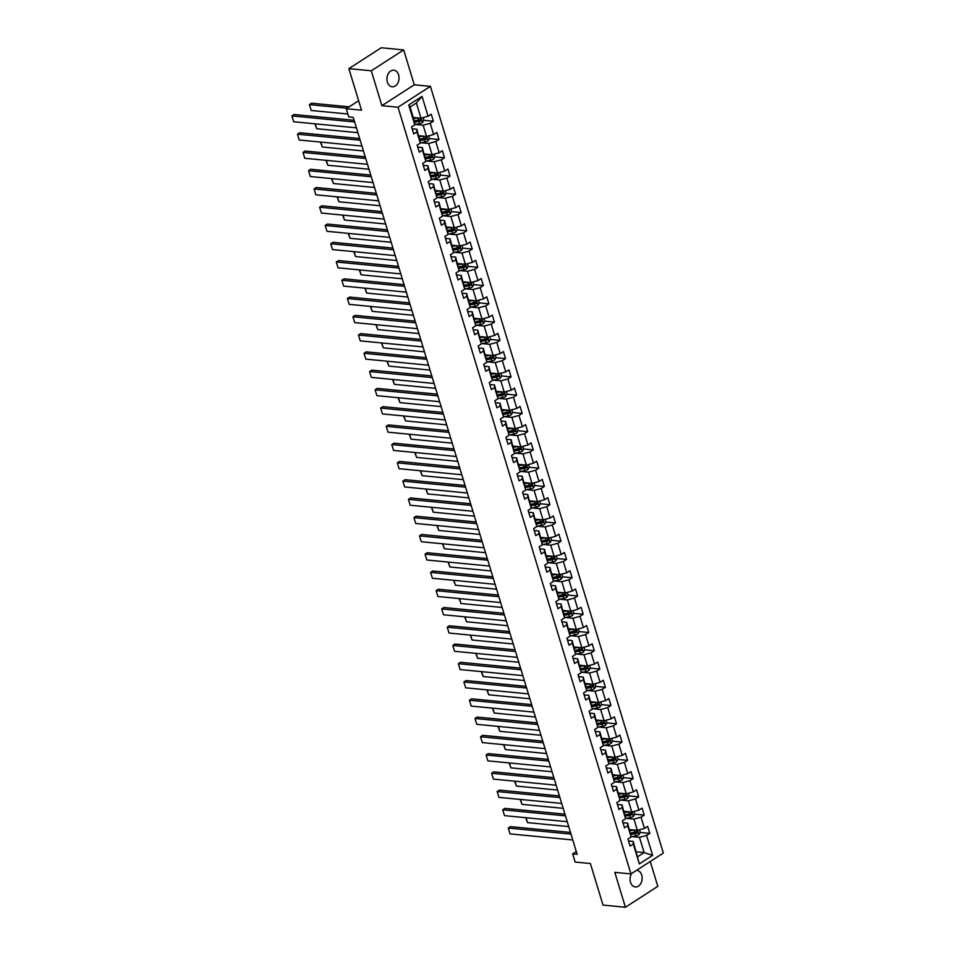 <?xml version="1.0" encoding="UTF-8"?>
<svg xmlns="http://www.w3.org/2000/svg" width="955" height="955" viewBox="0 0 955 955"><rect width="100%" height="100%" fill="white"/><g stroke="black" fill="none" stroke-linecap="round" stroke-linejoin="round"><path stroke-width="1.43" d="M387.396 82.118A8.332 6.017 95.5 0 0 392.195 86.798A8.332 6.017 95.5 0 0 398.593 74.884A8.332 6.017 95.5 0 0 393.794 70.204A8.332 6.017 95.5 0 0 387.396 82.118M631.601 873.515A8.332 6.017 95.5 0 0 630.503 882.277A8.332 6.017 95.5 0 0 635.302 886.968A8.332 6.017 95.5 0 0 641.7 875.055A8.332 6.017 95.5 0 0 636.901 870.375A8.332 6.017 95.5 0 0 636.508 870.351M403.679 49.923L381.26 47.75L348.873 68.629L371.292 70.801L381.881 105.683L398.02 107.247L430.407 86.356L414.267 84.804L403.679 49.923L371.292 70.801M398.02 107.247L630.957 873.932L663.343 853.042L430.407 86.356M630.957 873.932L614.817 872.369L625.418 907.25L657.804 886.371L650.248 861.494M625.418 907.25L603.011 905.077L590.381 863.523L575.149 862.055L572.654 853.865L577.142 854.295L353.231 117.334L348.754 116.904L346.259 108.715L361.503 110.183L348.873 68.629M413.229 117.429L421 118.181L416.38 102.973L410.077 107.032L414.697 122.252L414.78 124.854L411.581 126.908L413.718 133.939L416.917 131.874L420.331 143.107L417.132 145.172L419.269 152.191L422.456 150.138L425.87 161.371L422.683 163.436L424.82 170.456L428.007 168.39L431.421 179.636L428.234 181.689L430.359 188.72L433.558 186.655L436.972 197.888L433.773 199.953L435.91 206.972L439.109 204.919L442.523 216.152L439.324 218.218L441.461 225.237L444.648 223.172L448.062 234.417L444.875 236.47L447.012 243.489L450.199 241.436L453.613 252.669L450.426 254.734L452.551 261.754L455.75 259.7L459.164 270.934L455.965 272.987L458.102 280.018L461.301 277.953L464.715 289.198L461.516 291.251L463.653 298.27L466.84 296.217L470.254 307.45L467.067 309.515L469.192 316.535L472.391 314.47L475.805 325.715L472.606 327.768L474.742 334.799L477.942 332.734L481.356 343.967L478.157 346.032L480.293 353.052L483.493 350.998L486.907 362.232L483.708 364.297L485.844 371.316L489.032 369.251L492.446 380.496L489.258 382.549L491.383 389.58L494.583 387.515L497.997 398.748L494.797 400.814L496.934 407.833L500.134 405.78L503.548 417.013L500.348 419.078L502.485 426.097L505.684 424.032L509.099 435.277L505.899 437.33L508.036 444.35L511.223 442.296L514.638 453.53L511.45 455.595L513.575 462.614L516.774 460.561L520.188 471.794L516.989 473.847L519.126 480.878L522.325 478.813L525.739 490.058L522.54 492.112L524.677 499.131L527.876 497.077L531.29 508.311L528.091 510.376L530.228 517.395L533.415 515.33L536.829 526.575L533.642 528.628L535.767 535.66L538.966 533.594L542.38 544.827L539.181 546.893L541.318 553.912L544.517 551.859L547.931 563.092L544.732 565.157L546.869 572.176L550.056 570.111L553.47 581.356L550.283 583.41L552.42 590.441L555.607 588.375L559.021 599.609L555.834 601.674L557.959 608.693L561.158 606.64L564.572 617.873L561.373 619.938L563.51 626.958L566.709 624.892L570.123 636.137L566.924 638.191L569.061 645.21L572.248 643.157L575.662 654.39L572.475 656.455L574.612 663.474L577.799 661.421L581.213 672.654L578.026 674.708L580.151 681.739L583.35 679.674L586.764 690.919L583.565 692.972L585.702 699.991L588.901 697.938L592.315 709.171L589.116 711.236L591.252 718.255L594.44 716.19L597.854 727.435L594.667 729.489L596.803 736.52L599.991 734.455L603.405 745.688L600.206 747.753L602.342 754.772L605.542 752.719L608.956 763.952L605.757 766.017L607.893 773.037L611.093 770.972L614.507 782.217L611.307 784.27L613.444 791.301L616.632 789.236L620.046 800.469L616.858 802.534L618.983 809.553L622.183 807.5L625.597 818.733L622.397 820.799L624.534 827.818L627.733 825.753L631.148 836.998L627.948 839.051L630.085 846.082L633.284 844.017L639.325 863.917L652.635 855.334L644.124 852.564L639.492 837.344L631.852 836.604M414.78 124.854L408.74 104.955L422.038 96.371L428.091 116.271L431.278 114.218L433.415 121.237L423.877 120.318M652.635 855.334L646.583 835.434L649.782 833.381L647.645 826.35L644.446 828.415L641.032 817.182L644.231 815.116L642.094 808.097L638.907 810.15L635.493 798.917L638.68 796.852L636.555 789.833L633.356 791.898L629.942 780.653L633.141 778.6L631.004 771.58L627.805 773.634L624.391 762.4L627.59 760.335L625.453 753.316L622.254 755.369L618.84 744.136L622.039 742.083L619.902 735.052L616.715 737.117L613.301 725.884L616.488 723.818L614.363 716.799L611.164 718.852L607.75 707.619L610.949 705.554L608.812 698.535L605.613 700.6L602.199 689.355L605.398 687.302L603.262 680.27L600.062 682.336L596.648 671.102L599.847 669.037L597.711 662.018L594.523 664.071L591.109 652.838L594.297 650.773L592.172 643.754L588.972 645.819L585.558 634.574L588.758 632.52L586.621 625.489L583.421 627.554L580.007 616.321L583.207 614.256L581.07 607.237L577.87 609.29L574.456 598.057L577.656 595.992L575.519 588.972L572.332 591.038L568.917 579.792L572.105 577.739L569.98 570.72L566.781 572.773L563.366 561.54L566.566 559.475L564.429 552.456L561.23 554.509L557.816 543.276L561.015 541.222L558.878 534.191L555.691 536.256L552.277 525.011L555.464 522.958L553.327 515.939L550.14 517.992L546.726 506.759L549.913 504.694L547.788 497.674L544.589 499.74L541.175 488.494L544.374 486.441L542.237 479.41L539.038 481.475L535.624 470.242L538.823 468.177L536.686 461.158L533.499 463.211L530.085 451.978L533.272 449.912L531.135 442.893L527.948 444.958L524.534 433.713L527.721 431.66L525.596 424.629L522.397 426.694L518.983 415.461L522.182 413.396L520.045 406.376L516.846 408.43L513.432 397.196L516.631 395.131L514.494 388.112L511.307 390.177L507.893 378.932L511.08 376.879L508.943 369.86L505.756 371.913L502.342 360.68L505.541 358.614L503.404 351.595L500.205 353.648L496.791 342.415L499.99 340.362L497.853 333.331L494.654 335.396L491.24 324.151L494.439 322.098L492.303 315.078L489.115 317.132L485.701 305.898L488.888 303.833L486.764 296.814L483.564 298.879L480.15 287.634L483.349 285.581L481.213 278.55L478.013 280.615L474.599 269.382L477.798 267.316L475.662 260.297L472.462 262.35L469.048 251.117L472.248 249.052L470.111 242.033L466.923 244.098L463.509 232.853L466.697 230.8L464.572 223.768L461.372 225.834L457.958 214.6L461.158 212.535L459.021 205.516L455.822 207.569L452.407 196.336L455.607 194.271L453.47 187.252L450.271 189.317L446.856 178.072L450.056 176.018L447.919 168.999L444.732 171.052L441.317 159.819L444.505 157.754L442.38 150.735L439.181 152.788L435.767 141.555L438.966 139.502L436.829 132.47L433.63 134.536L430.216 123.291L433.415 121.237M420.331 143.107L416.834 129.271L412.166 128.818M415.485 124.472L423.137 125.212L426.551 136.446L418.779 135.694M416.834 129.271L416.917 131.874M430.216 123.291L423.137 125.212M433.63 134.536L426.551 136.446M425.87 161.371L422.373 147.536L417.717 147.082M421.036 142.725L428.676 143.465L432.09 154.698L424.33 153.958M422.373 147.536L422.456 150.138M435.767 141.555L428.676 143.465M439.181 152.788L432.09 154.698M431.421 179.636L427.924 165.788L423.256 165.334M426.587 160.989L434.227 161.729L437.641 172.962L429.881 172.21M427.924 165.788L428.007 168.39M441.317 159.819L434.227 161.729M444.732 171.052L437.641 172.962M436.972 197.888L433.475 184.052L428.807 183.599M432.126 179.254L439.778 179.982L443.192 191.227L435.42 190.475M433.475 184.052L433.558 186.655M446.856 178.072L439.778 179.982M450.271 189.317L443.192 191.227M442.523 216.152L439.025 202.305L434.358 201.863M437.677 197.506L445.328 198.246L448.743 209.479L440.971 208.727M439.025 202.305L439.109 204.919M452.407 196.336L445.328 198.246M455.822 207.569L448.743 209.479M448.062 234.417L444.564 220.569L439.909 220.116M443.227 215.77L450.867 216.51L454.282 227.744L446.522 226.992M444.564 220.569L444.648 223.172M457.958 214.6L450.867 216.51M461.372 225.834L454.282 227.744M453.613 252.669L450.115 238.834L445.448 238.38M448.778 234.023L456.418 234.763L459.833 246.008L452.073 245.256M450.115 238.834L450.199 241.436M463.509 232.853L456.418 234.763M466.923 244.098L459.833 246.008M459.164 270.934L455.666 257.086L450.999 256.644M454.317 252.287L461.969 253.027L465.383 264.26L457.612 263.508M455.666 257.086L455.75 259.7M469.048 251.117L461.969 253.027M472.462 262.35L465.383 264.26M464.715 289.198L461.217 275.35L456.55 274.897M459.868 270.551L467.52 271.292L470.934 282.525L463.163 281.773M461.217 275.35L461.301 277.953M474.599 269.382L467.52 271.292M478.013 280.615L470.934 282.525M470.254 307.45L466.756 293.615L462.101 293.161M465.419 288.804L473.059 289.544L476.473 300.789L468.714 300.037M466.756 293.615L466.84 296.217M480.15 287.634L473.059 289.544M483.564 298.879L476.473 300.789M475.805 325.715L472.307 311.867L467.64 311.425M470.97 307.068L478.61 307.808L482.024 319.042L474.265 318.29M472.307 311.867L472.391 314.47M485.701 305.898L478.61 307.808M489.115 317.132L482.024 319.042M481.356 343.967L477.858 330.132L473.191 329.678M476.509 325.333L484.161 326.073L487.575 337.306L479.804 336.554M477.858 330.132L477.942 332.734M491.24 324.151L484.161 326.073M494.654 335.396L487.575 337.306M486.907 362.232L483.409 348.396L478.742 347.942M482.06 343.585L489.7 344.325L493.114 355.558L485.355 354.818M483.409 348.396L483.493 350.998M496.791 342.415L489.7 344.325M500.205 353.648L493.114 355.558M492.446 380.496L488.948 366.648L484.292 366.195M487.611 361.85L495.251 362.59L498.665 373.823L490.906 373.071M488.948 366.648L489.032 369.251M502.342 360.68L495.251 362.59M505.756 371.913L498.665 373.823M497.997 398.748L494.499 384.913L489.831 384.459M493.162 380.114L500.802 380.842L504.216 392.087L496.445 391.335M494.499 384.913L494.583 387.515M507.893 378.932L500.802 380.842M511.307 390.177L504.216 392.087M503.548 417.013L500.05 403.165L495.382 402.724M498.701 398.366L506.353 399.106L509.767 410.34L501.996 409.588M500.05 403.165L500.134 405.78M513.432 397.196L506.353 399.106M516.846 408.43L509.767 410.34M509.099 435.277L505.601 421.43L500.933 420.976M504.252 416.631L511.892 417.371L515.306 428.604L507.547 427.852M505.601 421.43L505.684 424.032M518.983 415.461L511.892 417.371M522.397 426.694L515.306 428.604M514.638 453.53L511.14 439.694L506.472 439.24M509.803 434.883L517.443 435.623L520.857 446.868L513.098 446.116M511.14 439.694L511.223 442.296M524.534 433.713L517.443 435.623M527.948 444.958L520.857 446.868M520.188 471.794L516.691 457.946L512.023 457.505M515.354 453.148L522.994 453.888L526.408 465.121L518.637 464.369M516.691 457.946L516.774 460.561M530.085 451.978L522.994 453.888M533.499 463.211L526.408 465.121M525.739 490.058L522.242 476.211L517.574 475.757M520.893 471.412L528.545 472.152L531.959 483.385L524.188 482.633M522.242 476.211L522.325 478.813M535.624 470.242L528.545 472.152M539.038 481.475L531.959 483.385M531.29 508.311L527.781 494.475L523.125 494.022M526.444 489.664L534.084 490.404L537.498 501.65L529.739 500.898M527.781 494.475L527.876 497.077M541.175 488.494L534.084 490.404M544.589 499.74L537.498 501.65M536.829 526.575L533.332 512.728L528.664 512.286M531.995 507.929L539.635 508.669L543.049 519.902L535.289 519.15M533.332 512.728L533.415 515.33M546.726 506.759L539.635 508.669M550.14 517.992L543.049 519.902M542.38 544.827L538.883 530.992L534.215 530.538M537.546 526.193L545.186 526.933L548.6 538.166L540.828 537.414M538.883 530.992L538.966 533.594M552.277 525.011L545.186 526.933M555.691 536.256L548.6 538.166M547.931 563.092L544.434 549.256L539.766 548.803M543.085 544.446L550.737 545.186L554.151 556.431L546.379 555.679M544.434 549.256L544.517 551.859M557.816 543.276L550.737 545.186M561.23 554.509L554.151 556.431M553.47 581.356L549.973 567.509L545.317 567.055M548.636 562.71L556.276 563.45L559.69 574.683L551.93 573.931M549.973 567.509L550.056 570.111M563.366 561.54L556.276 563.45M566.781 572.773L559.69 574.683M559.021 599.609L555.524 585.773L550.856 585.32M554.187 580.974L561.827 581.702L565.241 592.948L557.481 592.196M555.524 585.773L555.607 588.375M568.917 579.792L561.827 581.702M572.332 591.038L565.241 592.948M564.572 617.873L561.074 604.026L556.407 603.584M559.726 599.227L567.377 599.967L570.792 611.2L563.02 610.448M561.074 604.026L561.158 606.64M574.456 598.057L567.377 599.967M577.87 609.29L570.792 611.2M570.123 636.137L566.625 622.29L561.958 621.836M565.276 617.491L572.928 618.231L576.343 629.464L568.571 628.712M566.625 622.29L566.709 624.892M580.007 616.321L572.928 618.231M583.421 627.554L576.343 629.464M575.662 654.39L572.164 640.554L567.509 640.101M570.827 635.743L578.467 636.484L581.882 647.729L574.122 646.977M572.164 640.554L572.248 643.157M585.558 634.574L578.467 636.484M588.972 645.819L581.882 647.729M581.213 672.654L577.715 658.807L573.048 658.365M576.378 654.008L584.018 654.748L587.432 665.981L579.673 665.229M577.715 658.807L577.799 661.421M591.109 652.838L584.018 654.748M594.523 664.071L587.432 665.981M586.764 690.919L583.266 677.071L578.599 676.617M581.917 672.272L589.569 673.012L592.983 684.246L585.212 683.494M583.266 677.071L583.35 679.674M596.648 671.102L589.569 673.012M600.062 682.336L592.983 684.246M592.315 709.171L588.817 695.336L584.15 694.882M587.468 690.525L595.12 691.265L598.534 702.51L590.763 701.758M588.817 695.336L588.901 697.938M602.199 689.355L595.12 691.265M605.613 700.6L598.534 702.51M597.854 727.435L594.356 713.588L589.701 713.146M593.019 708.789L600.659 709.529L604.073 720.762L596.314 720.01M594.356 713.588L594.44 716.19M607.75 707.619L600.659 709.529M611.164 718.852L604.073 720.762M603.405 745.688L599.907 731.852L595.24 731.399M598.57 727.053L606.21 727.794L609.624 739.027L601.865 738.275M599.907 731.852L599.991 734.455M613.301 725.884L606.21 727.794M616.715 737.117L609.624 739.027M608.956 763.952L605.458 750.117L600.791 749.663M604.109 745.306L611.761 746.046L615.175 757.291L607.404 756.539M605.458 750.117L605.542 752.719M618.84 744.136L611.761 746.046M622.254 755.369L615.175 757.291M614.507 782.217L611.009 768.369L606.341 767.916M609.66 763.57L617.3 764.31L620.714 775.544L612.955 774.792M611.009 768.369L611.093 770.972M624.391 762.4L617.3 764.31M627.805 773.634L620.714 775.544M620.046 800.469L616.548 786.634L611.892 786.18M615.211 781.835L622.851 782.563L626.265 793.808L618.506 793.056M616.548 786.634L616.632 789.236M629.942 780.653L622.851 782.563M633.356 791.898L626.265 793.808M625.597 818.733L622.099 804.898L617.431 804.444M620.762 800.087L628.402 800.827L631.816 812.06L624.045 811.308M622.099 804.898L622.183 807.5M635.493 798.917L628.402 800.827M638.907 810.15L631.816 812.06M631.148 836.998L627.65 823.15L622.982 822.697M626.301 818.351L633.953 819.092L637.367 830.325L629.596 829.573M627.65 823.15L627.733 825.753M641.032 817.182L633.953 819.092M644.446 828.415L637.367 830.325M639.325 863.917L633.201 841.415L628.533 840.961M636.352 851.812L644.124 852.564L637.821 856.623M633.201 841.415L633.284 844.017M646.583 835.434L639.492 837.344M358.626 100.741L346.259 108.715M576.295 851.514L572.654 853.865M422.038 96.371L416.38 102.973M410.077 107.032L408.74 104.955M428.091 116.271L421 118.181M649.782 833.381L640.244 832.45M636.71 832.115L635.612 832.008M644.231 815.116L634.693 814.197M631.16 813.851L630.061 813.744M638.68 796.852L629.154 795.933M625.609 795.599L624.51 795.491M633.141 778.6L623.603 777.68M620.058 777.334L618.959 777.227M627.59 760.335L618.052 759.416M614.519 759.07L613.42 758.962M622.039 742.083L612.501 741.152M608.968 740.817L607.869 740.71M616.488 723.818L606.962 722.899L606.174 720.201M603.417 722.553L602.319 722.446M610.949 705.554L601.411 704.635L600.635 701.937M597.866 704.289L596.78 704.181M605.398 687.302L595.86 686.37L595.084 683.673M592.327 686.036L591.229 685.929M599.847 669.037L590.309 668.118M586.776 667.772L585.678 667.664M594.297 650.773L584.77 649.854M581.225 649.507L580.127 649.412M588.758 632.52L579.219 631.589M575.686 631.255L574.588 631.148M583.207 614.256L573.668 613.337M570.135 612.991L569.037 612.883M577.656 595.992L568.118 595.072M564.584 594.738L563.486 594.631M572.105 577.739L562.579 576.82M559.033 576.474L557.935 576.366M566.566 559.475L557.028 558.556M553.494 558.209L552.396 558.102M561.015 541.222L551.477 540.291M547.943 539.957L546.845 539.85M555.464 522.958L545.926 522.039M542.392 521.693L541.294 521.585M549.913 504.694L540.387 503.774M536.841 503.428L535.743 503.321M544.374 486.441L534.836 485.51L534.06 482.812M531.302 485.176L530.204 485.068M538.823 468.177L529.285 467.258L528.509 464.56M525.751 466.911L524.653 466.804M533.272 449.912L523.746 448.993L522.958 446.295M520.2 448.647L519.102 448.552M527.721 431.66L518.195 430.729L517.419 428.043M514.649 430.395L513.551 430.287M522.182 413.396L512.644 412.476M509.111 412.13L508.012 412.023M516.631 395.131L507.093 394.212M503.56 393.878L502.461 393.77M511.08 376.879L501.554 375.96M498.009 375.613L496.91 375.506M505.541 358.614L496.003 357.695M492.458 357.349L491.359 357.242M499.99 340.362L490.452 339.431M486.919 339.097L485.82 338.989M494.439 322.098L484.901 321.178M481.368 320.832L480.27 320.725M488.888 303.833L479.362 302.914M475.817 302.568L474.719 302.46M483.349 285.581L473.811 284.65M470.266 284.315L469.18 284.208M477.798 267.316L468.26 266.397M464.727 266.051L463.629 265.944M472.248 249.052L462.709 248.133M459.176 247.787L458.078 247.691M466.697 230.8L457.17 229.869M453.625 229.534L452.527 229.427M461.158 212.535L451.62 211.616M448.086 211.27L446.988 211.162M455.607 194.271L446.069 193.352M442.535 193.017L441.437 192.91M450.056 176.018L440.518 175.099M436.984 174.753L435.886 174.646M444.505 157.754L434.979 156.835M431.433 156.489L430.335 156.381M438.966 139.502L429.428 138.571M425.894 138.236L424.796 138.129M420.343 119.972L419.245 119.864M381.881 105.683L414.267 84.804M572.785 839.97L510.042 833.894L508.263 828.045L510.448 826.636L570.505 832.438M571.006 834.109L508.263 828.045L510.042 833.894M631.876 829.8L629.787 830.193M634.001 830.002L629.966 830.778M639.468 829.764L640.268 832.414L638.871 834.706A3.45 1.182 163.1 0 1 635.911 835.828L631.136 836.747M568.726 826.588L527.542 822.613L525.704 817.683M631.064 834.407L635.23 833.608A3.45 1.182 -16.9 0 0 637.439 832.891L637.009 831.495A3.45 1.182 163.1 0 1 634.812 832.199L630.634 832.999M637.439 832.891L636.149 832.772A1.755 0.609 163.1 0 1 635.541 832.927L630.885 833.822M526.062 817.719L527.542 822.613M567.234 821.706L504.491 815.642L502.712 809.78L504.909 808.372L564.954 814.185M565.456 815.857L502.712 809.78L504.491 815.642M561.695 803.442L498.952 797.377L497.173 791.528L499.358 790.107L559.403 795.921M559.917 797.592L497.173 791.528L498.952 797.377M626.325 811.535L624.236 811.941M628.45 811.738L624.415 812.514M633.917 811.499L634.729 814.149L633.332 816.453A3.45 1.182 163.1 0 1 630.36 817.564L625.585 818.483M563.175 808.336L522.003 804.349L520.165 799.431M625.513 816.143L629.691 815.343A3.45 1.182 -16.9 0 0 631.888 814.639L631.458 813.23A3.45 1.182 163.1 0 1 629.261 813.935L625.095 814.746M631.888 814.639L630.598 814.508A1.755 0.609 163.1 0 1 630.002 814.663L625.346 815.57M520.511 799.466L522.003 804.349M620.774 793.271L618.697 793.677M622.899 793.486L618.864 794.262M628.366 793.235L629.178 795.885L627.781 798.189A3.45 1.182 163.1 0 1 624.809 799.311L620.046 800.23M557.625 790.072L516.452 786.084L514.614 781.166M619.962 797.891L624.14 797.079A3.45 1.182 -16.9 0 0 626.337 796.375L625.907 794.978A3.45 1.182 163.1 0 1 623.711 795.682L619.544 796.482M626.337 796.375L625.048 796.255A1.755 0.609 163.1 0 1 624.451 796.41L619.795 797.306M514.972 781.202L516.452 786.084M556.144 785.189L493.401 779.113L491.622 773.264L493.807 771.855L553.852 777.657M554.366 779.328L491.622 773.264L493.401 779.113M550.593 766.925L487.85 760.86L486.071 754.999L488.256 753.591L548.313 759.404M548.815 761.075L486.071 754.999L487.85 760.86M545.042 748.66L482.299 742.596L480.52 736.747L482.717 735.326L542.762 741.14M543.264 742.811L480.52 736.747L482.299 742.596M615.235 775.018L613.146 775.412M617.36 775.221L613.325 775.997M622.827 774.983L623.627 777.633L622.23 779.925A3.45 1.182 163.1 0 1 619.27 781.047L614.495 781.966M552.074 771.807L510.901 767.832L509.063 762.902M614.423 779.626L618.589 778.826A3.45 1.182 -16.9 0 0 620.786 778.122L620.368 776.713A3.45 1.182 163.1 0 1 618.16 777.418L613.993 778.218M620.786 778.122L619.497 777.991A1.755 0.609 163.1 0 1 618.9 778.146L614.244 779.041M509.421 762.938L510.901 767.832M609.684 756.754L607.595 757.16M611.809 756.957L607.774 757.733M617.276 756.718L618.076 759.368L616.691 761.672A3.45 1.182 163.1 0 1 613.719 762.782L608.944 763.702M546.535 753.555L505.362 749.568L503.512 744.649M608.872 761.362L613.038 760.562A3.45 1.182 -16.9 0 0 615.247 759.858L614.817 758.449A3.45 1.182 163.1 0 1 612.621 759.153L608.442 759.965M615.247 759.858L613.958 759.726A1.755 0.609 163.1 0 1 613.349 759.894L608.693 760.789M503.87 744.685L505.362 749.568M604.133 738.49L602.044 738.895M606.258 738.704L602.223 739.48M611.725 738.454L612.537 741.104L611.14 743.408A3.45 1.182 163.1 0 1 608.168 744.53L603.393 745.449M540.984 735.29L499.811 731.303L497.973 726.385M603.321 743.109L607.499 742.298A3.45 1.182 -16.9 0 0 609.696 741.593L609.266 740.197A3.45 1.182 163.1 0 1 607.07 740.901L602.903 741.701M609.696 741.593L608.407 741.474A1.755 0.609 163.1 0 1 607.81 741.629L603.154 742.524M498.319 726.421L499.811 731.303M539.503 730.408L476.76 724.332L474.981 718.482L477.166 717.074L537.211 722.875M537.725 724.559L474.981 718.482L476.76 724.332M598.582 720.237L596.505 720.631M600.707 720.44L596.672 721.216M606.986 722.851L605.589 725.143A3.45 1.182 163.1 0 1 602.617 726.266L597.854 727.185M535.433 717.026L494.26 713.051L492.422 708.133M597.77 724.845L601.948 724.045A3.45 1.182 -16.9 0 0 604.145 723.341L603.715 721.932A3.45 1.182 163.1 0 1 601.519 722.637L597.352 723.436M604.145 723.341L602.856 723.21A1.755 0.609 163.1 0 1 602.259 723.365L597.603 724.26M492.78 708.156L494.26 713.051M533.952 712.144L471.209 706.079L469.43 700.218L471.615 698.809L531.66 704.623M532.174 706.294L469.43 700.218L471.209 706.079M593.043 701.973L590.954 702.379M595.168 702.176L591.133 702.952M601.435 704.587L600.038 706.891A3.45 1.182 163.1 0 1 597.078 708.001L592.303 708.932M529.894 698.774L488.709 694.786L486.871 689.868M592.231 706.593L596.398 705.781A3.45 1.182 -16.9 0 0 598.594 705.077L598.176 703.668A3.45 1.182 163.1 0 1 595.968 704.372L591.802 705.184M598.594 705.077L597.305 704.957A1.755 0.609 163.1 0 1 596.708 705.112L592.052 706.008M487.229 689.904L488.709 694.786M528.402 693.891L465.658 687.815L463.879 681.966L466.064 680.557L526.121 686.359M526.623 688.03L463.879 681.966L465.658 687.815M587.492 683.708L585.403 684.114M589.617 683.923L585.582 684.699M595.884 686.335L594.499 688.627A3.45 1.182 163.1 0 1 591.527 689.749L586.752 690.668M524.343 680.509L483.17 676.522L481.32 671.604M586.68 688.328L590.847 687.528A3.45 1.182 -16.9 0 0 593.055 686.812L592.625 685.415A3.45 1.182 163.1 0 1 590.429 686.12L586.263 686.92M593.055 686.812L591.766 686.693A1.755 0.609 163.1 0 1 591.169 686.848L586.513 687.743M481.678 671.64L483.17 676.522M522.851 675.627L460.107 669.551L458.328 663.701L460.525 662.293L520.571 668.106M521.072 669.777L458.328 663.701L460.107 669.551M581.941 665.456L579.852 665.862M584.066 665.659L580.031 666.435M589.533 665.42L590.345 668.07L588.949 670.362A3.45 1.182 163.1 0 1 585.976 671.484L581.213 672.404M518.792 662.257L477.619 658.27L475.781 653.351M581.129 670.064L585.308 669.264A3.45 1.182 -16.9 0 0 587.504 668.56L587.074 667.151A3.45 1.182 163.1 0 1 584.878 667.855L580.712 668.667M587.504 668.56L586.215 668.428A1.755 0.609 163.1 0 1 585.618 668.584L580.962 669.491M476.127 653.387L477.619 658.27M517.312 657.362L454.568 651.298L452.789 645.449L454.974 644.028L515.02 649.842M515.533 651.513L452.789 645.449L454.568 651.298M576.39 647.192L574.313 647.597M578.515 647.395L574.48 648.182M583.994 647.156L584.794 649.806L583.398 652.11A3.45 1.182 163.1 0 1 580.437 653.232L575.662 654.151M513.241 643.992L472.068 640.005L470.23 635.087M575.579 651.811L579.757 651A3.45 1.182 -16.9 0 0 581.953 650.295L581.535 648.887A3.45 1.182 163.1 0 1 579.327 649.603L575.161 650.403M581.953 650.295L580.664 650.176A1.755 0.609 163.1 0 1 580.067 650.331L575.411 651.226M470.588 635.123L472.068 640.005M511.761 639.11L449.017 633.034L447.238 627.184L449.423 625.776L509.469 631.577M509.982 633.249L447.238 627.184L449.017 633.034M570.851 628.939L568.762 629.333M572.976 629.142L568.941 629.918M578.444 628.903L579.243 631.553L577.847 633.845A3.45 1.182 163.1 0 1 574.886 634.968L570.111 635.887M507.702 625.728L466.518 621.753L464.679 616.823M570.039 633.547L574.206 632.747A3.45 1.182 -16.9 0 0 576.414 632.031L575.984 630.634A3.45 1.182 163.1 0 1 573.776 631.339L569.61 632.138M576.414 632.031L575.113 631.912A1.755 0.609 163.1 0 1 574.516 632.067L569.86 632.962M465.037 616.858L466.518 621.753M506.21 620.846L443.466 614.769L441.688 608.92L443.872 607.511L503.93 613.325M504.431 614.996L441.688 608.92L443.466 614.769M565.3 610.675L563.211 611.081M567.425 610.878L563.39 611.654M572.893 610.639L573.704 613.289L572.308 615.593A3.45 1.182 163.1 0 1 569.335 616.703L564.56 617.622M502.151 607.476L460.979 603.488L459.128 598.57M564.489 615.283L568.655 614.483A3.45 1.182 -16.9 0 0 570.863 613.779L570.433 612.37A3.45 1.182 163.1 0 1 568.237 613.074L564.071 613.886M570.863 613.779L569.574 613.647A1.755 0.609 163.1 0 1 568.977 613.802L564.321 614.71M459.486 598.606L460.979 603.488M500.659 602.581L437.915 596.517L436.137 590.668L438.333 589.247L498.379 595.061M498.892 596.732L436.137 590.668L437.915 596.517M559.749 592.41L557.66 592.816M561.874 592.625L557.839 593.401M567.342 592.375L568.153 595.025L566.757 597.329A3.45 1.182 163.1 0 1 563.784 598.451L559.021 599.37M496.6 589.211L455.428 585.224L453.589 580.306M558.938 597.03L563.116 596.218A3.45 1.182 -16.9 0 0 565.312 595.514L564.883 594.117A3.45 1.182 163.1 0 1 562.686 594.822L558.52 595.622M565.312 595.514L564.023 595.395A1.755 0.609 163.1 0 1 563.426 595.55L558.77 596.445M453.947 580.342L455.428 585.224M495.12 584.329L432.376 578.253L430.598 572.403L432.782 570.995L492.828 576.796M493.341 578.467L430.598 572.403L432.376 578.253M554.21 574.158L552.121 574.552M556.323 574.361L552.3 575.137M561.803 574.122L562.602 576.772L561.206 579.064A3.45 1.182 163.1 0 1 558.245 580.186L553.47 581.106M491.049 570.947L449.877 566.972L448.038 562.041M553.387 578.766L557.565 577.966A3.45 1.182 -16.9 0 0 559.761 577.262L559.344 575.853A3.45 1.182 163.1 0 1 557.135 576.557L552.969 577.357M559.761 577.262L558.472 577.13A1.755 0.609 163.1 0 1 557.875 577.286L553.22 578.181M448.396 562.077L449.877 566.972M489.569 566.064L426.825 560L425.047 554.139L427.231 552.73L487.289 558.544M487.79 560.215L425.047 554.139L426.825 560M548.659 555.894L546.57 556.299M550.784 556.096L546.749 556.872M556.252 555.858L557.052 558.508L555.655 560.812A3.45 1.182 163.1 0 1 552.694 561.922L547.919 562.841M485.51 552.694L444.326 548.707L442.487 543.789M547.848 560.501L552.014 559.702A3.45 1.182 -16.9 0 0 554.222 558.997L553.793 557.589A3.45 1.182 163.1 0 1 551.584 558.293L547.418 559.105M554.222 558.997L552.933 558.866A1.755 0.609 163.1 0 1 552.324 559.021L547.669 559.928M442.845 543.825L444.326 548.707M484.018 547.8L421.274 541.736L419.496 535.886L421.692 534.466L481.738 540.279M482.239 541.951L419.496 535.886L421.274 541.736M543.109 537.629L541.019 538.035M545.233 537.844L541.199 538.62M550.701 537.593L551.513 540.244L550.116 542.547A3.45 1.182 163.1 0 1 547.143 543.67L542.368 544.589M479.959 534.43L438.787 530.443L436.936 525.525M542.297 542.249L546.463 541.437A3.45 1.182 -16.9 0 0 548.671 540.733L548.242 539.336A3.45 1.182 163.1 0 1 546.045 540.041L541.879 540.84M548.671 540.733L547.382 540.614A1.755 0.609 163.1 0 1 546.785 540.769L542.13 541.664M437.295 525.56L438.787 530.443M478.479 529.548L415.723 523.471L413.945 517.622L416.141 516.213L476.187 522.015M476.7 523.698L413.945 517.622L415.723 523.471M537.558 519.377L535.469 519.771M539.682 519.58L535.648 520.356M545.15 519.341L545.962 521.991L544.565 524.283A3.45 1.182 163.1 0 1 541.592 525.405L536.829 526.324M474.408 516.166L433.236 512.19L431.397 507.272M536.746 523.985L540.924 523.185A3.45 1.182 -16.9 0 0 543.12 522.481L542.691 521.072A3.45 1.182 163.1 0 1 540.494 521.776L536.328 522.576M543.12 522.481L541.831 522.349A1.755 0.609 163.1 0 1 541.234 522.504L536.579 523.4M431.756 507.296L433.236 512.19M472.928 511.283L410.184 505.219L408.406 499.358L410.59 497.949L470.636 503.763M471.149 505.434L408.406 499.358L410.184 505.219M532.019 501.112L529.93 501.518M534.143 501.315L530.109 502.091M539.611 501.077L540.411 503.727L539.014 506.031A3.45 1.182 163.1 0 1 536.053 507.141L531.278 508.072M468.857 497.913L427.685 493.926L425.846 489.008M531.207 505.732L535.373 504.92A3.45 1.182 -16.9 0 0 537.57 504.216L537.152 502.808A3.45 1.182 163.1 0 1 534.943 503.512L530.777 504.324M537.57 504.216L536.28 504.097A1.755 0.609 163.1 0 1 535.683 504.252L531.028 505.147M426.205 489.044L427.685 493.926M467.377 493.019L404.634 486.955L402.855 481.105L405.039 479.697L465.097 485.498M465.598 487.169L402.855 481.105L404.634 486.955M526.468 482.848L524.379 483.254M528.593 483.063L524.558 483.839M534.86 485.474L533.463 487.766A3.45 1.182 163.1 0 1 530.503 488.888L525.727 489.808M463.318 479.649L422.134 475.662L420.296 470.743M525.656 487.468L529.822 486.668A3.45 1.182 -16.9 0 0 532.031 485.952L531.601 484.555A3.45 1.182 163.1 0 1 529.392 485.259L525.226 486.059M532.031 485.952L530.741 485.832A1.755 0.609 163.1 0 1 530.132 485.988L525.477 486.883M420.654 470.779L422.134 475.662M461.826 474.766L399.083 468.69L397.304 462.841L399.5 461.432L459.546 467.246M460.047 468.917L397.304 462.841L399.083 468.69M520.917 464.596L518.828 465.001M523.042 464.799L519.007 465.574M529.321 467.21L527.924 469.502A3.45 1.182 163.1 0 1 524.952 470.624L520.177 471.543M457.767 461.396L416.595 457.409L414.745 452.491M520.105 469.203L524.283 468.404A3.45 1.182 -16.9 0 0 526.48 467.699L526.05 466.291A3.45 1.182 163.1 0 1 523.853 466.995L519.687 467.807M526.48 467.699L525.19 467.568A1.755 0.609 163.1 0 1 524.593 467.723L519.938 468.63M415.103 452.527L416.595 457.409M456.287 456.502L393.532 450.438L391.765 444.576L393.949 443.168L453.995 448.981M454.508 450.653L391.765 444.576L393.532 450.438M515.366 446.331L513.289 446.737M517.491 446.534L513.456 447.322M523.77 448.946L522.373 451.249A3.45 1.182 163.1 0 1 519.401 452.372L514.638 453.291M452.216 443.132L411.044 439.145L409.206 434.227M514.554 450.951L518.732 450.139A3.45 1.182 -16.9 0 0 520.929 449.435L520.499 448.026A3.45 1.182 163.1 0 1 518.302 448.743L514.136 449.542M520.929 449.435L519.639 449.316A1.755 0.609 163.1 0 1 519.043 449.471L514.387 450.366M409.564 434.262L411.044 439.145M450.736 438.25L387.993 432.173L386.214 426.324L388.399 424.915L448.444 430.717M448.957 432.388L386.214 426.324L387.993 432.173M509.827 428.079L507.738 428.473M511.952 428.282L507.917 429.058M518.219 430.693L516.822 432.985A3.45 1.182 163.1 0 1 513.862 434.107L509.087 435.026M446.665 424.868L405.493 420.892L403.655 415.962M509.015 432.687L513.181 431.887A3.45 1.182 -16.9 0 0 515.378 431.171L514.96 429.774A3.45 1.182 163.1 0 1 512.751 430.478L508.585 431.278M515.378 431.171L514.088 431.051A1.755 0.609 163.1 0 1 513.492 431.206L508.836 432.102M404.013 415.998L405.493 420.892M445.185 419.985L382.442 413.909L380.663 408.06L382.848 406.651L442.905 412.464M443.407 414.136L380.663 408.06L382.442 413.909M504.276 409.814L502.187 410.22M506.401 410.017L502.366 410.793M511.868 409.779L512.668 412.429L511.271 414.733A3.45 1.182 163.1 0 1 508.311 415.843L503.536 416.762M441.126 406.615L399.942 402.628L398.104 397.71M503.464 414.422L507.63 413.622A3.45 1.182 -16.9 0 0 509.839 412.918L509.409 411.51A3.45 1.182 163.1 0 1 507.212 412.214L503.034 413.026M509.839 412.918L508.549 412.787A1.755 0.609 163.1 0 1 507.941 412.942L503.285 413.849M398.462 397.746L399.942 402.628M439.634 401.721L376.891 395.657L375.112 389.807L377.309 388.387L437.354 394.2M437.856 395.871L375.112 389.807L376.891 395.657M498.725 391.55L496.636 391.956M500.85 391.765L496.815 392.541M506.317 391.514L507.129 394.164L505.732 396.468A3.45 1.182 163.1 0 1 502.76 397.59L497.985 398.51M435.576 388.351L394.403 384.364L392.565 379.445M497.913 396.17L502.091 395.358A3.45 1.182 -16.9 0 0 504.288 394.654L503.858 393.257A3.45 1.182 163.1 0 1 501.662 393.961L497.495 394.761M504.288 394.654L502.999 394.534A1.755 0.609 163.1 0 1 502.402 394.69L497.746 395.585M392.911 379.481L394.403 384.364M434.095 383.468L371.352 377.392L369.573 371.543L371.758 370.134L431.803 375.936M432.317 377.607L369.573 371.543L371.352 377.392M493.174 373.298L491.097 373.692M495.299 373.501L491.264 374.276M500.766 373.262L501.578 375.912L500.181 378.204A3.45 1.182 163.1 0 1 497.209 379.326L492.446 380.245M430.025 370.086L388.852 366.111L387.014 361.181M492.362 377.905L496.54 377.106A3.45 1.182 -16.9 0 0 498.737 376.401L498.307 374.993A3.45 1.182 163.1 0 1 496.111 375.697L491.944 376.497M498.737 376.401L497.448 376.27A1.755 0.609 163.1 0 1 496.851 376.425L492.195 377.32M387.372 361.217L388.852 366.111M428.544 365.204L365.801 359.14L364.022 353.278L366.207 351.87L426.252 357.683M426.766 359.355L364.022 353.278L365.801 359.14M487.635 355.033L485.546 355.439M489.76 355.236L485.725 356.012M495.227 354.997L496.027 357.648L494.63 359.951A3.45 1.182 163.1 0 1 491.67 361.062L486.895 361.981M424.474 351.834L383.301 347.847L381.463 342.929M486.823 359.641L490.989 358.841A3.45 1.182 -16.9 0 0 493.186 358.137L492.768 356.728A3.45 1.182 163.1 0 1 490.56 357.433L486.393 358.244M493.186 358.137L491.897 358.006A1.755 0.609 163.1 0 1 491.3 358.161L486.644 359.068M381.821 342.964L383.301 347.847M422.993 346.94L360.25 340.875L358.471 335.026L360.656 333.605L420.713 339.419M421.215 341.09L358.471 335.026L360.25 340.875M482.084 336.769L479.995 337.175M484.209 336.984L480.174 337.76M489.676 336.733L490.476 339.383L489.091 341.687A3.45 1.182 163.1 0 1 486.119 342.809L481.344 343.728M418.935 333.57L377.762 329.582L375.912 324.664M481.272 341.389L485.438 340.577A3.45 1.182 -16.9 0 0 487.647 339.873L487.217 338.476A3.45 1.182 163.1 0 1 485.021 339.18L480.843 339.98M487.647 339.873L486.358 339.753A1.755 0.609 163.1 0 1 485.749 339.908L481.093 340.804M376.27 324.7L377.762 329.582M417.442 328.687L354.699 322.611L352.92 316.762L355.117 315.353L415.162 321.155M415.664 322.826L352.92 316.762L354.699 322.611M476.533 318.516L474.444 318.91M478.658 318.719L474.623 319.495M484.125 318.481L484.937 321.131L483.54 323.423A3.45 1.182 163.1 0 1 480.568 324.545L475.793 325.464M413.384 315.305L372.211 311.33L370.373 306.412M475.721 323.124L479.899 322.324A3.45 1.182 -16.9 0 0 482.096 321.62L481.666 320.212A3.45 1.182 163.1 0 1 479.47 320.916L475.304 321.716M482.096 321.62L480.807 321.489A1.755 0.609 163.1 0 1 480.21 321.644L475.554 322.539M370.719 306.436L372.211 311.33M411.903 310.423L349.16 304.359L347.381 298.497L349.566 297.089L409.611 302.902M410.125 304.573L347.381 298.497L349.16 304.359M470.982 300.252L468.905 300.658M473.107 300.455L469.072 301.231M478.574 300.216L479.386 302.866L477.989 305.17A3.45 1.182 163.1 0 1 475.017 306.28L470.254 307.212M407.833 297.053L366.66 293.066L364.822 288.147M470.17 304.872L474.349 304.06A3.45 1.182 -16.9 0 0 476.545 303.356L476.115 301.947A3.45 1.182 163.1 0 1 473.919 302.651L469.753 303.463M476.545 303.356L475.256 303.236A1.755 0.609 163.1 0 1 474.659 303.392L470.003 304.287M365.18 288.183L366.66 293.066M406.353 292.158L343.609 286.094L341.83 280.245L344.015 278.836L404.061 284.638M404.574 286.309L341.83 280.245L343.609 286.094M465.443 281.988L463.354 282.394M467.568 282.203L463.533 282.978M473.035 281.952L473.835 284.614L472.439 286.906A3.45 1.182 163.1 0 1 469.478 288.028L464.703 288.947M402.294 278.788L361.109 274.801L359.271 269.883M464.631 286.607L468.798 285.808A3.45 1.182 -16.9 0 0 470.994 285.091L470.576 283.695A3.45 1.182 163.1 0 1 468.368 284.399L464.202 285.199M470.994 285.091L469.705 284.972A1.755 0.609 163.1 0 1 469.108 285.127L464.452 286.023M359.629 269.919L361.109 274.801M400.802 273.906L338.058 267.83L336.279 261.98L338.464 260.572L398.522 266.385M399.023 268.057L336.279 261.98L338.058 267.83M459.892 263.735L457.803 264.141M462.017 263.938L457.982 264.714M467.484 263.699L468.284 266.35L466.9 268.642A3.45 1.182 163.1 0 1 463.927 269.764L459.152 270.683M396.743 260.536L355.57 256.549L353.72 251.631M459.08 268.343L463.247 267.543A3.45 1.182 -16.9 0 0 465.455 266.839L465.025 265.43A3.45 1.182 163.1 0 1 462.829 266.135L458.663 266.946M465.455 266.839L464.166 266.708A1.755 0.609 163.1 0 1 463.569 266.863L458.901 267.77M354.078 251.666L355.57 256.549M395.251 255.642L332.507 249.577L330.728 243.716L332.925 242.307L392.971 248.121M393.472 249.792L330.728 243.716L332.507 249.577M454.341 245.471L452.252 245.877M456.466 245.674L452.431 246.462M461.934 245.435L462.745 248.085L461.349 250.389A3.45 1.182 163.1 0 1 458.376 251.511L453.601 252.43M391.192 242.272L350.019 238.284L348.181 233.366M453.53 250.091L457.708 249.279A3.45 1.182 -16.9 0 0 459.904 248.575L459.474 247.166A3.45 1.182 163.1 0 1 457.278 247.882L453.112 248.682M459.904 248.575L458.615 248.455A1.755 0.609 163.1 0 1 458.018 248.61L453.362 249.506M348.527 233.402L350.019 238.284M389.712 237.389L326.968 231.313L325.189 225.464L327.374 224.055L387.42 229.857M387.933 231.528L325.189 225.464L326.968 231.313M448.79 227.218L446.713 227.612M450.915 227.421L446.88 228.197M456.395 227.183L457.194 229.833L455.798 232.125A3.45 1.182 163.1 0 1 452.825 233.247L448.062 234.166M385.641 224.007L344.469 220.032L342.63 215.102M447.979 231.826L452.157 231.026A3.45 1.182 -16.9 0 0 454.353 230.31L453.935 228.913A3.45 1.182 163.1 0 1 451.727 229.618L447.561 230.418M454.353 230.31L453.064 230.191A1.755 0.609 163.1 0 1 452.467 230.346L447.811 231.241M342.988 215.138L344.469 220.032M384.161 219.125L321.417 213.049L319.639 207.199L321.823 205.791L381.869 211.604M382.382 213.275L319.639 207.199L321.417 213.049M443.251 208.954L441.162 209.36M445.376 209.157L441.341 209.933M450.844 208.918L451.643 211.568L450.247 213.872A3.45 1.182 163.1 0 1 447.286 214.982L442.511 215.902M380.102 205.755L338.918 201.768L337.079 196.849M442.44 213.562L446.606 212.762A3.45 1.182 -16.9 0 0 448.814 212.058L448.384 210.649A3.45 1.182 163.1 0 1 446.176 211.353L442.01 212.165M448.814 212.058L447.513 211.926A1.755 0.609 163.1 0 1 446.916 212.082L442.261 212.989M337.437 196.885L338.918 201.768M378.61 200.86L315.866 194.796L314.088 188.947L316.272 187.526L376.33 193.34M376.831 195.011L314.088 188.947L315.866 194.796M437.7 190.69L435.611 191.096M439.825 190.893L435.79 191.68M445.293 190.654L446.104 193.304L444.708 195.608A3.45 1.182 163.1 0 1 441.735 196.73L436.96 197.649M374.551 187.49L333.379 183.503L331.528 178.585M436.889 195.309L441.055 194.498A3.45 1.182 -16.9 0 0 443.263 193.793L442.834 192.397A3.45 1.182 163.1 0 1 440.637 193.101L436.471 193.901M443.263 193.793L441.974 193.674A1.755 0.609 163.1 0 1 441.377 193.829L436.721 194.725M331.886 178.621L333.379 183.503M373.059 182.608L310.315 176.532L308.537 170.682L310.733 169.274L370.779 175.075M371.292 176.747L308.537 170.682L310.315 176.532M432.149 172.437L430.06 172.831M434.274 172.64L430.239 173.416M439.742 172.401L440.553 175.052L439.157 177.344A3.45 1.182 163.1 0 1 436.184 178.466L431.421 179.385M369 169.226L327.828 165.251L325.989 160.321M431.338 177.045L435.516 176.245A3.45 1.182 -16.9 0 0 437.712 175.541L437.283 174.132A3.45 1.182 163.1 0 1 435.086 174.837L430.92 175.636M437.712 175.541L436.423 175.41A1.755 0.609 163.1 0 1 435.826 175.565L431.171 176.46M326.335 160.356L327.828 165.251M367.52 164.344L304.776 158.279L302.998 152.418L305.182 151.009L365.228 156.823M365.741 158.494L302.998 152.418L304.776 158.279M426.61 154.173L424.521 154.579M428.723 154.376L424.7 155.152M434.203 154.137L435.002 156.787L433.606 159.091A3.45 1.182 163.1 0 1 430.645 160.201L425.87 161.12M363.449 150.974L322.277 146.986L320.438 142.068M425.787 158.781L429.965 157.981A3.45 1.182 -16.9 0 0 432.161 157.277L431.744 155.868A3.45 1.182 163.1 0 1 429.535 156.572L425.369 157.384M432.161 157.277L430.872 157.145A1.755 0.609 163.1 0 1 430.275 157.3L425.62 158.208M320.796 142.104L322.277 146.986M361.969 146.079L299.225 140.015L297.447 134.166L299.631 132.745L359.689 138.559M360.19 140.23L297.447 134.166L299.225 140.015M421.06 135.908L418.97 136.314M423.184 136.123L419.15 136.899M428.652 135.873L429.452 138.523L428.055 140.827A3.45 1.182 163.1 0 1 425.094 141.949L420.319 142.868M357.91 132.709L316.726 128.722L314.887 123.804M420.248 140.528L424.414 139.717A3.45 1.182 -16.9 0 0 426.622 139.012L426.193 137.616A3.45 1.182 163.1 0 1 423.984 138.32L419.818 139.12M426.622 139.012L425.333 138.893A1.755 0.609 163.1 0 1 424.724 139.048L420.069 139.943M315.245 123.84L316.726 128.722M356.418 127.827L293.674 121.751L291.896 115.901L294.092 114.493L354.138 120.294M354.639 121.965L291.896 115.901L293.674 121.751M415.509 117.656L413.42 118.05M349.172 106.841L311.593 103.2L309.408 104.608L346.975 108.249M417.633 117.859L413.599 118.635M423.101 117.62L423.913 120.27L422.552 122.515A3.45 1.182 163.1 0 1 419.543 123.684L414.768 124.604M347.871 114.015L311.187 110.47L309.408 104.608L311.187 110.47M414.697 122.264L418.863 121.464A3.45 1.182 -16.9 0 0 421.071 120.76L420.642 119.351A3.45 1.182 163.1 0 1 418.445 120.055L414.279 120.855M421.071 120.76L419.782 120.628A1.755 0.609 163.1 0 1 419.185 120.784L414.53 121.679M638.907 834.646L637.582 830.265M634.812 832.199L634.144 830.014M635.911 835.828L635.23 833.608M633.368 816.394L632.031 812.013M629.261 813.935L628.593 811.75M630.36 817.564L629.691 815.343M627.817 798.129L626.48 793.748M623.711 795.682L623.042 793.498M624.809 799.311L624.14 797.079M622.266 779.865L620.941 775.484M618.16 777.418L617.503 775.233M619.27 781.047L618.589 778.826M616.715 761.613L615.39 757.231M612.621 759.153L611.952 756.969M613.719 762.782L613.038 760.562M611.176 743.348L609.839 738.967M607.07 740.901L606.401 738.716M608.168 744.53L607.499 742.298M605.625 725.096L604.288 720.703M601.519 722.637L600.862 720.452M602.617 726.266L601.948 724.045M600.074 706.831L598.749 702.45M595.968 704.372L595.311 702.2M597.078 708.001L596.398 705.781M594.535 688.567L593.198 684.186M590.429 686.12L589.76 683.935M591.527 689.749L590.847 687.528M588.984 670.315L587.647 665.922M584.878 667.855L584.209 665.671M585.976 671.484L585.308 669.264M583.433 652.05L582.096 647.669M579.327 649.603L578.67 647.418M580.437 653.232L579.757 651M577.882 633.786L576.557 629.405M573.776 631.339L573.119 629.154M574.886 634.968L574.206 632.747M572.343 615.533L571.006 611.152M568.237 613.074L567.568 610.89M569.335 616.703L568.655 614.483M566.793 597.269L565.456 592.888M562.686 594.822L562.018 592.637M563.784 598.451L563.116 596.218M561.242 579.005L559.917 574.624M557.135 576.557L556.479 574.373M558.245 580.186L557.565 577.966M555.691 560.752L554.366 556.371M551.584 558.293L550.928 556.108M552.694 561.922L552.014 559.702M550.152 542.488L548.815 538.107M546.045 540.041L545.377 537.856M547.143 543.67L546.463 541.437M544.601 524.235L543.264 519.842M540.494 521.776L539.826 519.592M541.592 525.405L540.924 523.185M539.05 505.971L537.725 501.59M534.943 503.512L534.287 501.327M536.053 507.141L535.373 504.92M533.499 487.707L532.174 483.326M529.392 485.259L528.736 483.075M530.503 488.888L529.822 486.668M527.96 469.454L526.623 465.061M523.853 466.995L523.185 464.81M524.952 470.624L524.283 468.404M522.409 451.19L521.072 446.809M518.302 448.743L517.634 446.558M519.401 452.372L518.732 450.139M516.858 432.925L515.533 428.544M512.751 430.478L512.095 428.294M513.862 434.107L513.181 431.887M511.307 414.673L509.982 410.292M507.212 412.214L506.544 410.029M508.311 415.843L507.63 413.622M505.768 396.409L504.431 392.027M501.662 393.961L500.993 391.777M502.76 397.59L502.091 395.358M500.217 378.144L498.88 373.763M496.111 375.697L495.442 373.512M497.209 379.326L496.54 377.106M494.666 359.892L493.341 355.511M490.56 357.433L489.903 355.248M491.67 361.062L490.989 358.841M489.115 341.627L487.79 337.246M485.021 339.18L484.352 336.996M486.119 342.809L485.438 340.577M483.576 323.375L482.239 318.982M479.47 320.916L478.801 318.731M480.568 324.545L479.899 322.324M478.025 305.111L476.688 300.73M473.919 302.651L473.262 300.467M475.017 306.28L474.349 304.06M472.474 286.846L471.149 282.465M468.368 284.399L467.711 282.214M469.478 288.028L468.798 285.808M466.935 268.594L465.598 264.201M462.829 266.135L462.16 263.95M463.927 269.764L463.247 267.543M461.384 250.329L460.047 245.948M457.278 247.882L456.609 245.698M458.376 251.511L457.708 249.279M455.833 232.065L454.496 227.684M451.727 229.618L451.07 227.433M452.825 233.247L452.157 231.026M450.283 213.813L448.957 209.42M446.176 211.353L445.519 209.169M447.286 214.982L446.606 212.762M444.744 195.548L443.407 191.167M440.637 193.101L439.969 190.916M441.735 196.73L441.055 194.498M439.193 177.284L437.856 172.903M435.086 174.837L434.418 172.652M436.184 178.466L435.516 176.245M433.642 159.031L432.317 154.65M429.535 156.572L428.879 154.388M430.645 160.201L429.965 157.981M428.091 140.767L426.766 136.386M423.984 138.32L423.328 136.135M425.094 141.949L424.414 139.717M422.552 122.515L421.215 118.122M418.445 120.055L417.777 117.871M419.543 123.684L418.863 121.464"/></g></svg>
